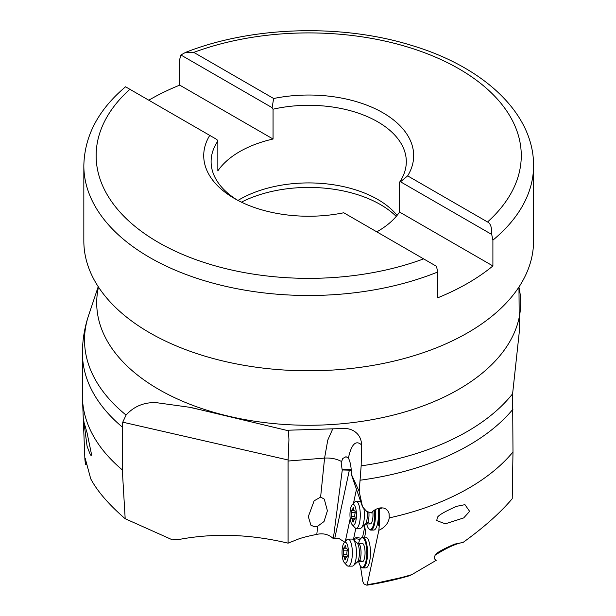 <?xml version="1.0" encoding="UTF-8"?>
<svg xmlns="http://www.w3.org/2000/svg" width="616" height="616" viewBox="0 0 616 616"><rect width="100%" height="100%" fill="white"/><g stroke="black" fill="none" stroke-linecap="round" stroke-linejoin="round"><path stroke-width="0.92" d="M360.429 566.012L362.839 581.681L363.956 583.937L366.836 585.192L367.198 584.676L378.855 530.307C384.808 527.558 388.28 523.423 389.266 517.894L389.066 513.49L387.857 510.841L386.016 509.055L383.614 508.038L381.165 507.823C377.223 508.223 373.92 509.948 371.255 513.005L366.605 511.334L362.516 506.829L359.19 491.468L361.161 465.842L361.5 444.844C355.809 439.786 351.436 444.198 348.394 458.081L346 456.71L342.796 458.466L341.141 462.701L342.088 469.315L342.28 469.962L351.282 470.216M389.266 517.894A226.272 130.638 0 0 0 512.989 451.99L512.604 393.793L519.319 331.67L518.965 287.002M512.989 451.99L512.219 498.737C500.177 512.936 483.799 527.504 463.07 542.434C456.233 543.512 447.101 547.624 435.689 554.777M366.836 585.192L367.198 584.676A223.724 129.167 0 0 0 411.796 574.636L409.286 575.829L366.913 585.2M411.796 574.636L436.197 560.344C433.987 558.812 433.587 557.257 435.019 555.663C435.335 553.414 441.88 549.564 454.677 544.113L463.07 542.434M360.668 560.19A9.225 2.841 -90.3 0 0 362.262 561.761A9.225 2.841 -90.3 0 0 364.949 555.216A9.225 2.841 -90.3 0 0 363.756 544.883A9.225 2.841 -90.3 0 0 362.162 543.312L358.158 543.335A9.225 2.841 89.7 0 1 359.759 544.906A9.225 2.841 89.7 0 1 360.945 555.239A9.225 2.841 89.7 0 1 358.266 561.784L357.218 562.131A9.941 3.065 -90.3 0 0 359.367 554.123A9.941 3.065 -90.3 0 0 357.996 544.321A9.941 3.065 -90.3 0 0 357.111 542.996L358.158 543.335M358.612 543.335A14.753 4.551 89.7 0 1 360.66 538.584A14.753 4.551 89.7 0 1 364.064 539.154A14.753 4.551 89.7 0 1 364.687 540.286A14.753 4.551 89.7 0 1 366.32 559.089A14.753 4.551 89.7 0 1 360.814 566.504A14.753 4.551 89.7 0 1 360.36 565.912A14.753 4.551 89.7 0 1 359.736 564.787A14.753 4.551 89.7 0 1 358.712 561.777M360.66 538.584L361.176 537.999A15.369 4.743 89.7 0 1 362.709 537.16A15.369 4.743 89.7 0 1 364.726 538.6A15.369 4.743 89.7 0 1 365.373 539.778A15.369 4.743 89.7 0 1 367.352 557.003A15.369 4.743 89.7 0 1 362.886 567.906A15.369 4.743 89.7 0 1 361.346 567.082L360.814 566.504M362.886 567.906L365.812 567.883A15.369 4.743 -90.3 0 0 370.278 556.987A15.369 4.743 -90.3 0 0 368.299 539.755A15.369 4.743 -90.3 0 0 365.635 537.144L362.709 537.16M378.855 530.307L379.233 526.056A6.145 1.894 89.7 0 1 378.501 519.257A15.369 4.743 -90.3 0 0 378.239 508.346M375.198 509.717A15.369 4.743 89.7 0 1 370.824 530.083L373.75 530.068A15.369 4.743 -90.3 0 0 378.209 519.257A6.145 1.894 -90.3 0 0 378.925 526.025M364.526 537.152A6.145 1.894 -90.3 0 0 364.895 535.874L365.003 535.381A6.145 1.894 -90.3 0 0 364.533 526.849L365.049 524.416M353.353 539.593L356.425 538.761L360.044 539.447M353.23 539.485L353.499 539.231A5.228 2.888 -167.9 0 1 353.984 538.623A5.228 2.888 -167.9 0 1 357.141 537.683A5.228 2.888 -167.9 0 1 360.791 538.438M342.28 469.962L333.341 538.623L338.561 538.222L345.106 542.396M359.19 491.468L351.42 474.412C351.343 467.259 350.335 461.815 348.394 458.081M362.516 506.829L351.536 474.967M379.518 508.023L379.233 526.056M379.649 508.839A5.228 2.179 171.1 0 0 382.159 507.83M437.198 518.187L436.744 520.589L445.337 523.823L463.686 517.925L469.631 511.365L464.949 504.65L456.625 506.329C443.52 512.096 437.044 516.046 437.198 518.187M368.607 522.368A9.225 2.841 -90.3 0 0 370.208 523.939A9.225 2.841 -90.3 0 0 372.796 511.457M374.459 510.179A14.753 4.551 89.7 0 1 373.396 525.232A14.753 4.551 89.7 0 1 368.761 528.682A14.753 4.551 89.7 0 1 368.306 528.097A14.753 4.551 89.7 0 1 367.683 526.965A14.753 4.551 89.7 0 1 366.651 523.962M370.824 530.083A15.369 4.743 89.7 0 1 369.284 529.26L368.761 528.682M362.585 537.167L364.695 527.288M353.499 539.231L355.84 528.274M333.341 538.623C328.767 534.372 323.261 532.956 316.809 534.38L317.64 526.257L324.024 521.536L327.396 510.764L324.278 499.122L320.613 497.081L324.586 458.088L327.75 440.163L332.717 428.928M356.495 489.181L353.445 503.411M350.204 518.564L345.306 541.456M122.307 469.877L122.307 427.057A226.272 130.638 180 0 1 82.428 352.999L82.428 395.818A226.272 130.638 0 0 0 82.49 398.814A226.272 130.638 0 0 0 122.307 469.877L125.187 518.734L172.503 539.885L179.449 539.393C214.206 532.932 250.412 534.188 288.072 543.166L297.228 539.524C300.847 537.984 307.376 536.274 316.809 534.38M396.242 216.401A101.448 58.566 0 0 0 380.434 204.581A101.448 58.566 0 0 0 241.418 202.164M237.984 200.431A97.605 56.349 180 0 1 377.716 199.422A97.605 56.349 180 0 1 397.097 215.369M237.175 200A97.605 56.349 0 0 1 211.103 161.661A97.605 56.349 0 0 1 217.841 141.079L216.894 139.524L209.748 135.397A104.982 60.607 0 0 0 234.473 198.491A104.982 60.607 0 0 0 343.751 212.766L436.505 266.32L437.683 272.018L437.683 297.821A224.871 129.83 180 0 0 492.9 265.95L492.9 240.148L491.714 234.442L400.508 181.782L399.561 182.244A97.605 56.349 0 0 0 406.306 161.661A97.605 56.349 0 0 0 377.716 121.814A97.605 56.349 0 0 0 273.057 109.201L272.11 107.654L180.896 54.993L179.718 59.328L179.718 85.131A224.871 129.83 180 0 0 148.787 100.208M399.561 182.244L399.561 212.058A97.605 56.349 0 0 1 376.8 231.847M209.748 135.397L125.687 86.871M437.683 272.018A224.871 129.83 180 0 1 149.696 257.473A224.871 129.83 180 0 1 149.603 257.419A224.871 129.83 180 0 1 83.838 165.673L83.838 240.971A224.871 129.83 0 0 0 111.681 303.549A224.871 129.83 0 0 0 149.696 332.779A224.871 129.83 0 0 0 505.721 303.549A224.871 129.83 0 0 0 533.572 240.971L533.572 165.673A224.871 129.83 180 0 1 492.9 240.148M492.9 265.95L399.561 212.058M400.508 181.782L407.653 175.868L487.533 221.983C490.536 223.331 491.93 227.481 491.714 234.442M407.653 175.868A104.982 60.607 0 0 0 382.936 112.782A104.982 60.607 0 0 0 273.65 98.506L193.778 52.391L185.516 52.414L180.896 54.993M273.65 98.506L272.11 107.654M217.841 141.079L217.841 170.894A97.605 56.349 0 0 1 273.057 139.024L273.057 109.201M361.5 444.844C361.515 440.617 360.16 436.967 357.419 433.887C353.846 430.137 349.257 428.336 343.651 428.497L286.332 430.268L190.714 407.43L156.102 402.625C143.951 402.225 133.949 406.368 126.072 415.068L122.753 422.176L122.307 427.057M288.404 430.184L288.935 439.524L288.08 461.038M317.64 526.257L314.845 526.926L310.918 525.178L308.308 516.655L314.122 500.854L320.613 497.081M288.072 543.166L288.072 461.038L324.586 458.088C330.8 457.711 336.398 458.82 341.364 461.415M125.187 518.734C108.816 504.527 97.336 491.237 90.737 478.848L85.193 458.281L85.493 464.641L84.908 459.628M85.493 464.641L86.871 464.449M85.786 460.121A9.533 6.445 20.2 0 1 85.539 459.151M83.838 421.498L87.079 446.223L90.429 455.055L91.699 455.262L87.002 432.548L83.799 421.775A9.533 6.445 20.2 0 1 83.876 421.452M85.431 426.826A9.533 6.445 20.2 0 1 83.853 423.777M84.092 421.883A9.225 6.237 -159.8 0 0 85.27 426.226M273.057 139.024L179.718 85.131M348.248 566.143L352.344 566.119A13.529 4.173 -90.3 0 0 353.476 565.603A13.529 4.173 -90.3 0 0 356.402 554.708A13.529 4.173 -90.3 0 0 354.539 541.364A13.529 4.173 -90.3 0 0 353.33 539.57A13.529 4.173 -90.3 0 0 352.19 539.069L348.102 539.092A13.529 4.173 89.7 0 1 350.442 541.387A13.529 4.173 89.7 0 1 352.183 556.548A13.529 4.173 89.7 0 1 348.248 566.143A13.529 4.173 89.7 0 1 346.893 565.419L344.259 562.524A10.449 3.226 89.7 0 1 343.497 561.307A10.449 3.226 89.7 0 1 342.049 551.282A10.449 3.226 89.7 0 1 344.151 542.75A10.449 3.226 89.7 0 1 347 543.959A10.449 3.226 89.7 0 1 348.163 557.272A10.449 3.226 89.7 0 1 344.259 562.524M344.151 542.75L346.754 539.832A13.529 4.173 89.7 0 1 348.102 539.092M345.568 545.591A1.324 0.408 -90.3 0 0 345.337 545.368A1.324 0.408 -90.3 0 0 344.952 546.269A2.864 0.885 89.7 0 1 344.128 548.217A2.864 0.885 89.7 0 1 343.836 548.055A1.324 0.408 -90.3 0 0 343.705 547.986A1.324 0.408 -90.3 0 0 343.335 548.764A1.324 0.408 -90.3 0 0 343.405 550.188A2.864 0.885 89.7 0 1 343.343 554.246A1.324 0.408 -90.3 0 0 343.397 556.356A1.324 0.408 -90.3 0 0 343.62 556.579A1.324 0.408 -90.3 0 0 343.705 556.556A2.864 0.885 89.7 0 1 343.874 556.494A2.864 0.885 89.7 0 1 344.375 556.98A2.864 0.885 89.7 0 1 344.752 558.82A1.324 0.408 -90.3 0 0 344.937 559.675A1.324 0.408 -90.3 0 0 345.16 559.898A1.324 0.408 -90.3 0 0 345.545 558.997A2.864 0.885 89.7 0 1 346.369 557.049A2.864 0.885 89.7 0 1 346.662 557.203A1.324 0.408 -90.3 0 0 346.8 557.28A1.324 0.408 -90.3 0 0 347.17 556.494A1.324 0.408 -90.3 0 0 347.093 555.07A2.864 0.885 89.7 0 1 347.162 551.02A1.324 0.408 -90.3 0 0 347.108 548.91A1.324 0.408 -90.3 0 0 346.877 548.687A1.324 0.408 -90.3 0 0 346.8 548.71A2.864 0.885 89.7 0 1 346.623 548.771A2.864 0.885 89.7 0 1 346.13 548.279A2.864 0.885 89.7 0 1 345.745 546.446A1.324 0.408 -90.3 0 0 345.568 545.591M360.668 501.355A13.529 4.173 -90.3 0 0 360.137 501.247L356.04 501.27A13.529 4.173 89.7 0 1 358.389 503.572A13.529 4.173 89.7 0 1 360.129 518.726A13.529 4.173 89.7 0 1 356.194 528.32A13.529 4.173 89.7 0 1 354.839 527.596L352.206 524.709A10.449 3.226 89.7 0 1 351.436 523.485A10.449 3.226 89.7 0 1 349.988 513.459A10.449 3.226 89.7 0 1 352.09 504.928A10.449 3.226 89.7 0 1 354.947 506.136A10.449 3.226 89.7 0 1 356.102 519.45A10.449 3.226 89.7 0 1 352.206 524.709M356.194 528.32L360.283 528.297A13.529 4.173 -90.3 0 0 361.415 527.781A13.529 4.173 -90.3 0 0 363.71 507.584M352.09 504.928L354.693 502.009A13.529 4.173 89.7 0 1 356.04 501.27M353.507 507.777A1.324 0.408 -90.3 0 0 353.276 507.546A1.324 0.408 -90.3 0 0 352.899 508.454A2.864 0.885 89.7 0 1 352.075 510.395A2.864 0.885 89.7 0 1 351.782 510.24A1.324 0.408 -90.3 0 0 351.644 510.163A1.324 0.408 -90.3 0 0 351.274 510.949A1.324 0.408 -90.3 0 0 351.351 512.373A2.864 0.885 89.7 0 1 351.282 516.424A1.324 0.408 -90.3 0 0 351.336 518.533A1.324 0.408 -90.3 0 0 351.567 518.757A1.324 0.408 -90.3 0 0 351.644 518.734A2.864 0.885 89.7 0 1 351.821 518.68A2.864 0.885 89.7 0 1 352.314 519.165A2.864 0.885 89.7 0 1 352.699 520.997A1.324 0.408 -90.3 0 0 352.876 521.852A1.324 0.408 -90.3 0 0 353.107 522.075A1.324 0.408 -90.3 0 0 353.492 521.175A2.864 0.885 89.7 0 1 354.315 519.226A2.864 0.885 89.7 0 1 354.608 519.388A1.324 0.408 -90.3 0 0 354.739 519.457A1.324 0.408 -90.3 0 0 355.109 518.68A1.324 0.408 -90.3 0 0 355.032 517.255A2.864 0.885 89.7 0 1 355.101 513.197A1.324 0.408 -90.3 0 0 355.047 511.095A1.324 0.408 -90.3 0 0 354.816 510.864A1.324 0.408 -90.3 0 0 354.739 510.895A2.864 0.885 89.7 0 1 354.57 510.949A2.864 0.885 89.7 0 1 354.069 510.464A2.864 0.885 89.7 0 1 353.684 508.623A1.324 0.408 -90.3 0 0 353.507 507.777M512.989 409.17A226.272 130.638 180 0 1 360.352 480.187M361.161 465.842A224.178 129.429 0 0 0 512.604 393.793M409.032 575.875A223.03 128.767 180 0 1 366.974 585.169M351.205 469.269L342.088 469.315M334.773 538.307L349.403 469.923M423.623 258.882A212.574 122.73 180 0 1 158.304 242.365A212.574 122.73 180 0 1 129.876 89.289M193.778 52.391A212.574 122.73 180 0 1 459.105 68.907A212.574 122.73 180 0 1 487.533 221.983M518.918 287.071A211.989 122.391 180 0 1 402.325 412.682A211.989 122.391 180 0 1 158.805 389.42A211.989 122.391 180 0 1 98.483 287.071M288.096 459.983L122.753 422.176M98.221 286.663L88.588 315.484A224.178 129.429 0 0 0 126.072 415.068M344.952 546.269L345.73 546.269M344.752 558.82L345.568 558.812M343.343 554.246L346.931 554.223M343.405 550.188L347.293 550.173M368.869 512.158A9.225 2.841 89.7 0 1 366.204 523.962L365.165 524.308A9.941 3.065 -90.3 0 0 367.159 511.542M352.899 508.454L353.669 508.446M352.699 520.997L353.507 520.997M351.282 516.424L354.87 516.408M351.351 512.373L355.232 512.35M125.556 86.794C98.406 109.663 84.5 135.959 83.838 165.673M533.572 165.673C533.926 113.275 483.429 66.721 411.272 45.307C341.025 23.516 251.482 26.296 185.516 52.414M505.721 303.549L506.629 302.595M198.968 409.432L190.691 407.538M88.588 315.484C84.508 327.658 82.459 340.163 82.428 352.999M84.916 459.79L82.49 398.814M362.262 561.761L358.266 561.784M357.111 542.996L353.33 539.57M357.218 562.131L353.476 565.603M346.1 548.209L344.128 548.217M347.016 548.764L346.623 548.771M347.031 557.041L346.369 557.049M347.17 556.479L343.874 556.494M370.208 523.939L366.204 523.962M365.165 524.308L361.415 527.781M354.038 510.387L352.075 510.395M354.962 510.949L354.57 510.949M354.97 519.226L354.315 519.226M355.109 518.657L351.821 518.68"/></g></svg>
